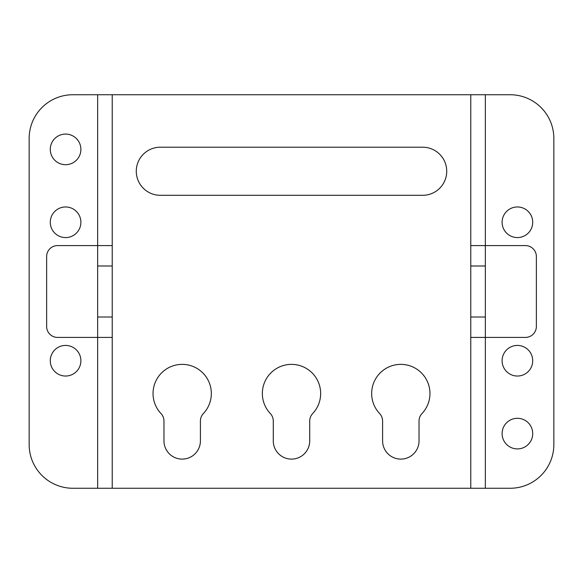 <?xml version="1.0" encoding="UTF-8"?>
<svg xmlns="http://www.w3.org/2000/svg" width="583" height="583" viewBox="0 0 583 583"><rect width="100%" height="100%" fill="white"/><g stroke="black" fill="none" stroke-linecap="round" stroke-linejoin="round"><path stroke-width="0.87" d="M470.772 94.737L112.228 94.737L112.228 488.262L470.772 488.262L470.772 94.737L510.125 94.737A43.725 43.725 0 0 1 553.85 138.463L553.85 444.538A43.725 43.725 0 0 1 510.125 488.262L470.772 488.262M160.325 195.305A24.049 24.049 0 0 1 136.276 171.256A24.049 24.049 0 0 1 160.325 147.208L422.675 147.208A24.049 24.049 0 0 1 446.724 171.256A24.049 24.049 0 0 1 422.675 195.305L160.325 195.305M163.969 440.894L163.969 421.035A10.931 10.931 0 0 0 160.988 413.529A29.15 29.15 0 0 1 161.775 372.712A29.15 29.15 0 0 1 202.6 372.712A29.15 29.15 0 0 1 203.387 413.529A10.931 10.931 0 0 0 200.406 421.035L200.406 440.894A18.219 18.219 0 0 1 182.188 459.113A18.219 18.219 0 0 1 163.969 440.894M273.281 440.894L273.281 421.035A10.931 10.931 0 0 0 270.301 413.529A29.15 29.15 0 0 1 271.088 372.712A29.15 29.15 0 0 1 311.912 372.712A29.15 29.15 0 0 1 312.699 413.529A10.931 10.931 0 0 0 309.719 421.035L309.719 440.894A18.219 18.219 0 0 1 291.5 459.113A18.219 18.219 0 0 1 273.281 440.894M382.594 440.894L382.594 421.035A10.931 10.931 0 0 0 379.613 413.529A29.15 29.15 0 0 1 380.4 372.712A29.15 29.15 0 0 1 421.225 372.712A29.15 29.15 0 0 1 422.012 413.529A10.931 10.931 0 0 0 419.031 421.035L419.031 440.894A18.219 18.219 0 0 1 400.812 459.113A18.219 18.219 0 0 1 382.594 440.894M112.228 337.411L97.653 337.411L97.653 488.262L72.875 488.262A43.725 43.725 0 0 1 29.15 444.538L29.15 138.463A43.725 43.725 0 0 1 72.875 94.737L112.228 94.737M97.653 488.262L112.228 488.262M112.228 265.994L97.653 265.994L97.653 317.006L112.228 317.006M97.653 265.994L97.653 245.589L112.228 245.589M97.653 94.737L97.653 245.589L57.571 245.589A10.931 10.931 0 0 0 46.64 256.52L46.64 326.48A10.931 10.931 0 0 0 57.571 337.411L97.653 337.411L97.653 317.006M470.772 245.589L485.348 245.589L485.348 337.411L470.772 337.411M485.348 94.737L485.348 245.589L525.429 245.589A10.931 10.931 0 0 1 536.36 256.52L536.36 326.48A10.931 10.931 0 0 1 525.429 337.411L485.348 337.411L485.348 488.262M532.716 360.731A15.304 15.304 0 0 1 509.761 373.987A15.304 15.304 0 0 1 509.761 347.475A15.304 15.304 0 0 1 532.716 360.731M532.716 222.269A15.304 15.304 0 0 1 509.761 235.525A15.304 15.304 0 0 1 509.761 209.013A15.304 15.304 0 0 1 532.716 222.269M532.716 433.606A15.304 15.304 0 0 1 509.761 446.862A15.304 15.304 0 0 1 509.761 420.35A15.304 15.304 0 0 1 532.716 433.606M80.891 149.394A15.304 15.304 0 0 1 57.936 162.65A15.304 15.304 0 0 1 57.936 136.138A15.304 15.304 0 0 1 80.891 149.394M80.891 360.731A15.304 15.304 0 0 1 57.936 373.987A15.304 15.304 0 0 1 57.936 347.475A15.304 15.304 0 0 1 80.891 360.731M80.891 222.269A15.304 15.304 0 0 1 57.936 235.525A15.304 15.304 0 0 1 57.936 209.013A15.304 15.304 0 0 1 80.891 222.269M485.348 265.994L470.772 265.994M470.772 317.006L485.348 317.006"/></g></svg>
